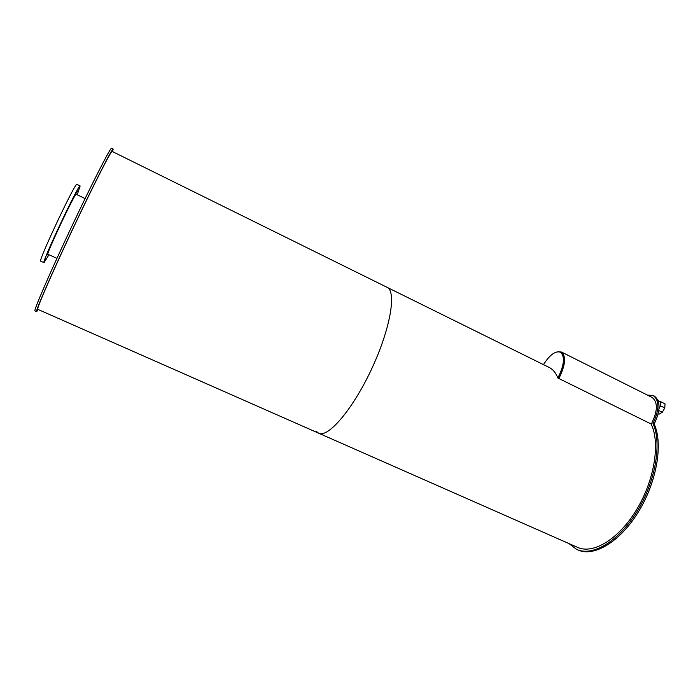 <?xml version="1.0" encoding="UTF-8"?>
<svg xmlns="http://www.w3.org/2000/svg" width="700" height="700" viewBox="0 0 700 700"><rect width="100%" height="100%" fill="white"/><g stroke="black" fill="none" stroke-linecap="round" stroke-linejoin="round"><path stroke-width="1.05" d="M48.125 254.345L47.933 254.441C45.238 255.964 75.381 191.914 76.3 194.171L76.37 194.39M46.042 258.37L44.992 260.4L46.042 258.37M48.002 252.35L46.944 254.406L48.002 252.35M53.996 238.315L52.938 240.371L53.996 238.315M62.414 220.106L61.364 222.136L62.414 220.106M70.788 203.061L69.764 205.039L70.788 203.061M76.694 192.08L75.696 194.014L76.694 192.08M78.584 189.998L77.604 191.888L78.584 189.998M48.694 254.608L47.442 257.101L48.58 254.546M76.939 184.398L76.904 184.38C75.635 181.282 37.091 263.174 40.758 261.17L44.004 262.649M77.219 194.801L80.15 185.946C79.047 182.928 40.539 264.74 44.039 262.658L48.982 254.73M647.334 395.054L653.231 395.544C659.479 400.479 659.4 409.797 652.995 423.509L654.194 424.095C663.311 443.651 656.793 482.282 638.181 512.269C619.649 542.351 593.372 557.462 577.657 549.815L577.194 549.614M652.995 423.509C662.077 443.047 655.541 481.688 636.93 511.691C618.398 541.791 592.148 556.92 576.468 549.29L568.986 543.585M654.168 396.007L654.404 396.13C660.66 401.074 660.59 410.392 654.194 424.095M658.822 410.541L662.296 412.274L658.971 414.225L658.184 413.831M662.296 412.274L664.808 407.969L660.581 405.851L659.041 408.511M664.808 407.969L665 403.848L660.782 401.739L660.581 405.851M665 403.848L660.782 401.739M658.087 400.549L658.586 400.251M651.936 397.364L652.155 397.477C658.035 402.308 657.746 411.171 651.289 424.078L558.626 378.394C565.049 365.426 565.906 356.816 561.199 352.572C565.906 356.816 565.049 365.426 558.626 378.394L557.865 378.017C555.923 372.986 553.131 369.512 549.5 367.605L387.152 287.359C396.769 291.707 390.267 329.507 371.262 369.749C352.363 410.051 327.696 438.471 318.535 433.142L316.592 431.585M557.673 351.741L561.488 352.039C566.317 356.396 565.442 365.243 558.845 378.569M548.896 367.308L549.5 367.605M543.471 364.621C549.754 354.804 555.415 350.665 560.455 352.196C565.145 356.44 564.288 365.05 557.865 378.017M111.624 148.286L111.571 148.26C110.539 147.219 91.752 183.942 70.429 229.267C49.087 274.592 33.145 311.64 35 310.94L36.601 311.64M112.656 151.673L113.181 149.056C112.219 148.05 93.511 184.791 72.196 230.09C50.864 275.398 34.86 312.401 36.645 311.658L38.29 309.558M651.07 423.964C660.468 442.461 654.561 480.226 636.484 509.854C618.485 539.586 592.629 554.733 577.229 547.216L318.911 433.309M112.14 151.419L112.096 151.401C111.151 150.439 92.969 186.148 72.284 230.099C51.59 274.05 36.032 310.021 37.756 309.321L318.535 433.142C327.696 438.471 352.363 410.051 371.262 369.749C390.267 329.507 396.769 291.707 387.152 287.359L112.096 151.401M85.103 198.564L76.116 194.268M56.928 258.37L47.863 254.223M80.15 185.946L76.904 184.38M653.231 395.544L654.404 396.13M660.511 401.817L658.114 400.619M561.488 352.039L652.155 397.477M560.455 352.196L561.199 352.572M113.181 149.056L111.571 148.26"/></g></svg>
